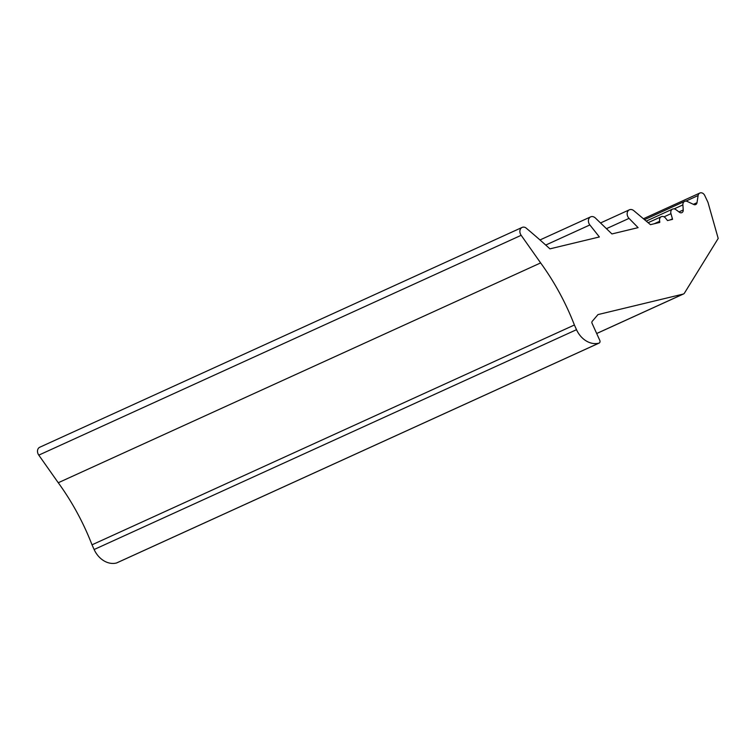 <?xml version="1.0" encoding="UTF-8"?>
<svg xmlns="http://www.w3.org/2000/svg" width="756" height="756" viewBox="0 0 756 756"><rect width="100%" height="100%" fill="white"/><g stroke="black" fill="none" stroke-linecap="round" stroke-linejoin="round"><path stroke-width="1.13" d="M606.444 228.671L629.03 218.38A5.405 4.271 -114.5 0 1 627.452 215.725A5.405 4.271 -114.5 0 1 629.389 209.799A5.405 4.271 -114.5 0 1 633.802 210.669L650.462 224.664L659.742 222.434A6.483 5.122 -114.5 0 0 659.714 221.262A4.328 3.411 -114.5 0 1 661.311 216.689A4.328 3.411 -114.5 0 1 665.507 218.059L667.529 220.563L672.538 219.353A3.241 2.561 -114.5 0 0 672.434 218.853L670.969 213.683A4.328 3.411 -114.5 0 1 672.566 209.1A4.328 3.411 -114.5 0 1 675.873 209.62L679.417 212.247A3.241 2.561 -114.5 0 0 681.903 212.634A3.241 2.561 -114.5 0 0 683.235 209.988L678.982 211.926M522.112 227.424L39.737 447.25A5.405 4.271 65.5 0 0 37.8 453.175A5.405 4.271 65.5 0 0 38.792 455.131L521.168 235.305A5.405 4.271 -114.5 0 1 520.175 233.349A5.405 4.271 -114.5 0 1 522.112 227.424A5.405 4.271 -114.5 0 1 525.703 227.717A686.344 542.241 65.5 0 1 549.933 248.856L599.385 236.959L589.86 224.948A5.405 4.271 -114.5 0 1 588.716 222.793A5.405 4.271 -114.5 0 1 590.653 216.868A5.405 4.271 -114.5 0 1 595.369 218.002L611.925 233.944L638.102 227.641L629.03 218.38M674.125 208.883L682.885 204.885L683.235 209.988M682.885 204.885A4.328 3.411 -114.5 0 1 684.671 201.361A4.328 3.411 -114.5 0 1 687.27 201.446L693.753 204.498A3.241 2.561 -114.5 0 0 695.7 204.564A3.241 2.561 -114.5 0 0 697.004 202.684L693.394 204.328M685.881 201.115L698.109 195.539L697.004 202.684M654.242 223.757L659.714 221.262M698.109 195.539A4.328 3.411 -114.5 0 1 699.858 193.026A4.328 3.411 -114.5 0 1 704.724 195.473L707.956 202.296L718.2 238.442L684.445 293.13A3.241 2.561 -114.5 0 1 683.509 293.971A3.241 2.561 -114.5 0 1 683.14 294.093L596.682 333.5M38.792 455.131L58.259 482.744L540.635 262.918A217.822 172.094 -114.5 0 1 574.399 324.995L92.015 544.821L94.131 549.517A21.622 17.076 65.5 0 0 116.547 562.974A2.164 1.71 65.5 0 0 116.963 562.785M574.399 324.995L576.507 329.692A21.622 17.076 65.5 0 0 598.922 343.148A2.164 1.71 -114.5 0 0 599.139 343.073L116.764 562.899M683.14 294.093L597.996 314.581L592.269 321.281A2.164 1.71 -114.5 0 0 591.872 322.859L599.801 340.408A2.164 1.71 -114.5 0 1 599.139 343.073M521.168 235.305L540.635 262.918M58.259 482.744A217.822 172.094 -114.5 0 1 92.015 544.821M545.728 245.057L589.86 224.948M664.042 216.84L670.969 213.683M669.948 219.977L672.434 218.853M576.507 329.692L94.131 549.517M116.547 562.974L598.922 343.148M672.566 209.1L646.229 221.111M684.671 201.361L644.509 219.665M661.311 216.689L648.119 222.699M699.858 193.026L643.422 218.749M590.653 216.868L539.992 239.954M629.389 209.799L600.519 222.963M683.509 293.971L596.692 333.528"/></g></svg>
